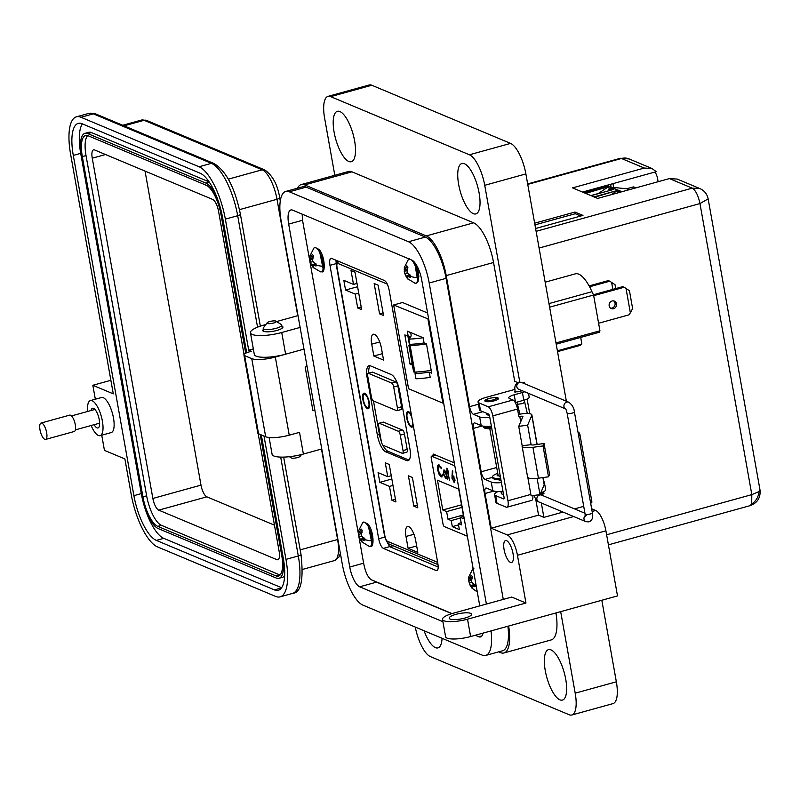 <?xml version="1.0" encoding="UTF-8"?>
<svg xmlns="http://www.w3.org/2000/svg" width="800" height="800" viewBox="0 0 800 800"><rect width="100%" height="100%" fill="white"/><g stroke="black" fill="none" stroke-linecap="round" stroke-linejoin="round"><path stroke-width="1.2" d="M383.34 548.39L436.14 570.52C438 570.85 438.58 568.54 437.87 563.59L389.16 290.15C388.08 285.05 386.52 281.84 384.49 280.55L331.69 258.42C329.83 258.09 329.26 260.4 329.97 265.35L378.68 538.79C379.76 543.89 381.31 547.1 383.34 548.39L389.61 546.66L385.24 538.47L389.61 546.66L438.19 567.02L389.61 546.66L392.99 545.73M329.97 265.35L336.24 263.61L335.92 260.19L336.42 263.56M302.13 214.13L302.66 220.95L363.74 563.84C365.53 572.35 368.06 577.67 371.33 579.78L452.01 613.59M437.49 570.15L436.14 570.52L436.89 570.6M331.69 258.42L330.95 258.34M454.29 462.87L433.23 454.04L432.92 455.81M461.97 507.36L446.62 511.6L442.78 509.99L437.48 480.22L458.72 489.12L464.02 518.89L460.18 517.28L463.57 516.35M454.83 465.89L431.75 456.22A2.27 0.79 -105.5 0 0 431.53 456.19A2.27 0.79 -105.5 0 0 431.25 458.01L443 523.99A2.27 0.79 -105.5 0 0 444.28 526.54L467.35 536.21M442.78 509.99L461.51 504.81M460.18 517.28L461.53 524.89L458.28 523.53L459.36 529.59L452.31 526.64L451.23 520.57L460.32 518.06M446.62 511.6L447.98 519.21L451.23 520.57M439.1 464.88C437.61 464.49 437.12 466.13 437.63 469.79L438.96 474.14L441.26 476.96L442.88 475.41L442.38 474.57L441.04 475.78L438.07 470.05L439.28 466.05L441.34 468.68L441.58 468.14L438.39 464.8M441.85 475.71L441.04 475.78M439.48 473.99L441.96 477.04M439 465.98L441.12 467.16M446.89 468.15L447.07 472.31L447.67 472.56L449.41 480.1L448.1 472.74L448.7 472.99L448.52 471.96L446.89 468.15M453.36 480.74L454.55 482.16L454.02 482.31L454.87 479.41L452.87 475.42A7.11 2.46 74.5 0 0 452.4 475.33L452.81 471.21L452.38 470.45L451.97 478.21L454.4 482.35M444.26 470.04L443.23 473.61L445.8 478.72L446.92 477.71L447.6 479.34L446.1 470.95L445.96 472.33L443.8 469.99M445.09 477.27L446.28 478.78M461.15 522.73L458.28 523.53M578.01 432.21L578.74 432.52A2.27 0.79 74.5 0 1 580.02 435.06L591.77 501.04A2.27 0.79 74.5 0 1 591.49 502.86A2.27 0.79 74.5 0 1 591.27 502.84M458.53 524.92L452.31 526.64M447.98 519.21L463.32 514.97M444.08 469.99L443.59 471.86M444.37 471.05L445.44 471.26M446.12 472.28L446.49 473.12M447.08 476.42L446.23 477.58M444.62 470.89L444.09 471.04L446.43 474.99L445.63 477.7L443.65 473.79L444.97 470.93M446.51 477.59L445.63 477.7M452.81 471.2L452.37 477.02M453.21 476.38L452.69 476.53L454.46 479.29L453.84 481.14L452.4 478.43L452.99 476.56L454.08 476.92M455 480.52L453.84 481.14M452.99 476.56L453.51 476.42M448.1 472.74L448.63 472.6M447.86 471.43L448.25 472.7M448.2 472.42L447.67 472.56M447.59 472.17L447.07 472.31M442.91 474.43L441.57 475.64M438.67 464.77L437.92 467.44M439.25 465.85L439.81 465.9M369.25 546.38L370.55 546.37C374.33 548.2 373.99 530.7 367.91 524.01L363.81 521.98L362.68 522.63A12.54 4.33 74.5 0 1 366.66 524.03A12.54 4.33 74.5 0 1 372.09 540.77A12.54 4.33 74.5 0 1 369.25 546.38L361.85 541.88A7.44 2.57 74.5 0 1 361.2 541L359.13 536.88L358.59 532.97A7.44 2.57 74.5 0 1 358.54 532.1M361.85 541.88A7.44 2.57 74.5 0 0 362.32 542.36L361.34 539.55L364.84 540.54A7.44 2.57 74.5 0 0 364.88 539.53A7.44 2.57 74.5 0 0 364.82 538.4L362.76 537.29L361.3 535.32L362.21 530.37A7.44 2.57 74.5 0 0 361.65 529.59A7.44 2.57 74.5 0 0 361.09 529.01L359.09 532.64L358.57 530.83L362.68 522.63M361.24 533.56L358.57 534.66L360.06 539.23L363.1 538.65M359.99 531.14L361.97 530.88M359.09 532.64L361.35 532.48M362.04 532.45L358.59 532.97M359.13 536.88L361.8 536.07M361.34 539.55L364.2 538.09M362.79 539.76L364.85 538.81M473.93 568.23L472.8 568.88A12.54 4.33 74.5 0 1 473.13 568.63M477.29 591.96L471.97 588.13A7.44 2.57 74.5 0 0 472.44 588.61L471.45 585.8L474.96 586.79A7.44 2.57 74.5 0 0 475 585.78A7.44 2.57 74.5 0 0 474.94 584.65L472.88 583.54L471.42 581.57L472.33 576.62A7.44 2.57 74.5 0 0 471.77 575.84A7.44 2.57 74.5 0 0 471.21 575.26L469.21 578.89L468.69 577.07L472.8 568.88M471.97 588.13A7.44 2.57 74.5 0 1 471.32 587.25L469.25 583.13L468.71 579.22A7.44 2.57 74.5 0 1 468.66 578.35M471.36 579.81L468.69 580.91L470.18 585.48L473.22 584.9M470.11 577.39L472.09 577.13M469.21 578.89L471.47 578.73M472.15 578.7L468.71 579.22M469.25 583.13L471.92 582.32M471.45 585.8L474.31 584.34M472.9 586.01L474.97 585.05M411.53 259.98A12.54 4.33 74.5 0 1 412.35 260.84A12.54 4.33 74.5 0 1 417.78 277.59A12.54 4.33 74.5 0 1 414.94 283.19L407.54 278.7A7.44 2.57 74.5 0 1 406.89 277.82L404.82 273.69L404.28 269.79A7.44 2.57 74.5 0 1 404.23 268.91M409.5 258.79L408.37 259.45A12.54 4.33 74.5 0 1 409.2 259M407.54 278.7A7.44 2.57 74.5 0 0 408.01 279.17L407.03 276.37L410.53 277.36A7.44 2.57 74.5 0 0 410.57 276.35A7.44 2.57 74.5 0 0 410.51 275.21L408.45 274.1L406.99 272.13L407.9 267.18A7.44 2.57 74.5 0 0 407.34 266.41A7.44 2.57 74.5 0 0 406.78 265.83L404.78 269.46L404.26 267.64L408.37 259.45M406.93 270.38L404.26 271.47L405.75 276.05L408.79 275.47M405.68 267.96L407.66 267.7M404.78 269.46L407.04 269.3M407.73 269.27L404.28 269.79M404.82 273.69L407.49 272.89M407.03 276.37L409.89 274.91M408.48 276.58L410.54 275.62M320.46 271.83L321.76 271.81C325.53 273.65 325.19 256.15 319.12 249.46L315.01 247.43L313.89 248.08A12.54 4.33 74.5 0 1 317.86 249.48A12.54 4.33 74.5 0 1 323.3 266.22A12.54 4.33 74.5 0 1 320.46 271.83L313.05 267.33A7.44 2.57 74.5 0 1 312.41 266.45L310.34 262.33L309.8 258.42A7.44 2.57 74.5 0 1 309.74 257.55M313.05 267.33A7.44 2.57 74.5 0 0 313.52 267.81L312.54 265L316.04 265.99A7.44 2.57 74.5 0 0 316.08 264.98A7.44 2.57 74.5 0 0 316.02 263.85L313.97 262.74L312.5 260.77L313.42 255.81A7.44 2.57 74.5 0 0 312.86 255.04A7.44 2.57 74.5 0 0 312.3 254.46L310.3 258.09L309.78 256.27L313.89 248.08M312.44 259.01L309.78 260.11L311.26 264.68L314.31 264.1M311.19 256.59L313.18 256.33M310.3 258.09L312.56 257.93M313.24 257.9L309.8 258.42M310.34 262.33L313.01 261.52M312.54 265L315.4 263.54M313.99 265.21L316.06 264.25M534.96 224.88L575.26 213.73L574.96 212.05L582.97 215.41L535.6 228.51M590.88 195.58L598.29 193.53L607.41 187.39L609.72 188.36M610.97 188.88C608.59 189.95 608.23 189.8 609.9 188.43L612.8 189.65M611.24 194.68L616.45 191.17L618.76 192.14M609.9 188.43L607.33 186.95L585.67 193.4M619.99 192.26L618.94 192.22L620 192.67M594.71 197.19L616.37 190.74L594.05 196.91M629.03 189.76L626.66 188.77L633.15 186.97A1.36 1.24 -67.3 0 1 633.91 187.01L635.92 187.86M583.52 192.5L607.48 185.87A0.91 0.82 -67.3 0 1 607.99 185.9L621.9 191.73M591.07 195.66L613.38 189.49L610.36 188.22M607.33 186.95L585.02 193.12M619.39 192.01L616.37 190.74M626.66 188.77L611.1 187.2L610.57 184.31M750.11 505.65L751.68 503.92L751.82 494.63L758.91 491.64L760 489.95C760.73 497.72 757.43 502.95 750.11 505.65L608.41 544.84M527.75 184.4L621.46 158.49A13.78 4.76 -105.5 0 0 620.13 158.35L527.66 183.93M534.66 223.2L574.96 212.05M536.11 231.33L692.24 188.15L699.91 188.59C704.4 190.62 707.15 194.05 708.15 198.88L699.97 203.56C698.23 195.44 695.65 190.3 692.24 188.15L669.43 178.59L597.68 198.43L572.53 187.89L644.28 168.05L651.95 168.49L656.27 171.67L582.51 192.07M644.28 168.05L621.46 158.49A13.78 12.48 -67.3 0 1 629.13 158.93L651.95 168.49M655.26 171.95L657.29 177L658.13 181.71M669.43 178.59L677.2 179.07M612.96 183.65L613.64 187.46M412.85 423.16A6.93 2.39 74.5 0 1 411.74 426.03A6.93 2.39 74.5 0 1 407.18 418.21A6.93 2.39 74.5 0 1 408.05 412.67A6.93 2.39 74.5 0 1 411.86 417.6M362.9 399.66A8.09 2.79 74.5 0 1 365.05 393.46A8.09 2.79 74.5 0 1 369.23 402.31A8.09 2.79 74.5 0 1 369.06 407.96A8.09 2.79 74.5 0 1 365.88 407.29A8.09 2.79 74.5 0 1 362.9 399.66M363.67 394.72A7.51 2.59 74.5 0 1 364.59 393.6A7.51 2.59 74.5 0 1 365.36 393.69M413.22 425.23A8.09 2.79 74.5 0 1 412.89 426.32A8.09 2.79 74.5 0 1 409.71 425.66A8.09 2.79 74.5 0 1 406.73 418.02A8.09 2.79 74.5 0 1 408.88 411.83A8.09 2.79 74.5 0 1 411.49 415.53M407.49 413.09A7.51 2.59 74.5 0 1 408.42 411.97A7.51 2.59 74.5 0 1 409.19 412.06M417.81 552.4L408.1 548.32L405.99 536.47A12.42 4.29 74.5 0 1 407.53 526.54A12.42 4.29 74.5 0 1 415.7 540.54L417.81 552.4M417.79 507.8L413.81 506.13L408.41 475.81L412.39 477.48L417.79 507.8M378.08 472.64L387.75 476.69L385.27 462.8L389.25 464.46L395.93 501.95L391.95 500.28L389.48 486.39L379.81 482.34L378.08 472.64M381.45 348.25L383.56 360.1L373.84 356.03L371.73 344.18A12.42 4.29 74.5 0 1 373.28 334.24A12.42 4.29 74.5 0 1 381.45 348.25M383.54 315.51L379.56 313.84L374.16 283.52L378.14 285.18L383.54 315.51M343.83 280.35L353.5 284.4L351.02 270.51L355 272.17L361.67 309.66L357.7 307.99L355.22 294.1L345.55 290.05L343.83 280.35M391.25 374.55A15.02 5.19 74.5 0 1 399.68 391.35L409.89 448.68A15.02 5.19 74.5 0 1 408.02 460.7A15.02 5.19 74.5 0 1 406.57 460.55L385.79 451.84A15.02 5.19 74.5 0 1 377.36 435.05L367.15 377.71A15.02 5.19 74.5 0 1 369.02 365.7A15.02 5.19 74.5 0 1 370.47 365.84L391.25 374.55M357.7 307.99L361.21 307.02M358.73 293.13L355.22 294.1M357.59 286.72L345.55 290.05M357 283.43L353.5 284.4M379.56 313.84L383.07 312.87M373.84 356.03L382.41 353.66M391.95 500.28L395.46 499.32M392.98 485.42L389.48 486.39M391.84 479.01L379.81 482.34M391.25 475.72L387.75 476.69M416.66 545.96L408.1 548.32M413.81 506.13L417.32 505.16M369.21 407.6A7.51 2.59 74.5 0 1 368.59 408.07A7.51 2.59 74.5 0 1 367.22 407.59M368.75 373.13A15.02 5.19 74.5 0 1 370.15 365.73M381.33 441.46A15.02 5.19 74.5 0 1 379.45 434.47L373.48 400.95M408.98 460.09A15.02 5.19 74.5 0 1 408.66 459.97L387.88 451.26A15.02 5.19 74.5 0 1 382.82 445.01M413.04 425.97A7.51 2.59 74.5 0 1 412.42 426.44A7.51 2.59 74.5 0 1 411.05 425.95M372.04 372.35A3.47 1.2 74.5 0 1 372.31 372.15A3.47 1.2 74.5 0 1 372.64 372.18L395.91 381.94A3.47 1.2 74.5 0 1 397.86 385.81L401.59 406.76A3.47 1.2 74.5 0 1 401.16 409.53L396.98 410.69A3.47 1.2 74.5 0 1 396.64 410.66L373.37 400.91A3.47 1.2 74.5 0 1 371.43 397.03L367.7 376.08A3.47 1.2 74.5 0 1 368.13 373.31A3.47 1.2 74.5 0 1 368.46 373.34L391.73 383.09A3.47 1.2 74.5 0 1 393.68 386.97L397.41 407.92A3.47 1.2 74.5 0 1 396.98 410.69M382.92 422.32A3.47 1.2 74.5 0 1 383.19 422.12A3.47 1.2 74.5 0 1 383.53 422.15L402.51 430.1A3.47 1.2 74.5 0 1 404.45 433.98L407.2 449.41A3.47 1.2 74.5 0 1 406.77 452.19L402.59 453.34A3.47 1.2 74.5 0 1 402.25 453.31L383.28 445.36A3.47 1.2 74.5 0 1 381.33 441.48L378.58 426.04A3.47 1.2 74.5 0 1 379.01 423.27A3.47 1.2 74.5 0 1 379.35 423.3L398.33 431.26A3.47 1.2 74.5 0 1 400.27 435.13L403.02 450.57A3.47 1.2 74.5 0 1 402.59 453.34M368.78 402.12A6.93 2.39 74.5 0 1 367.92 407.66A6.93 2.39 74.5 0 1 363.36 399.84A6.93 2.39 74.5 0 1 364.22 394.3A6.93 2.39 74.5 0 1 368.78 402.12M409.88 344.34A37.37 9.2 169.9 0 1 409.04 345.05A2.27 0.56 -10.1 0 0 408.87 345.32A2.27 0.56 -10.1 0 0 409.05 345.49A2.27 0.56 -10.1 0 0 410.14 345.6L414.85 372.08A2.27 0.56 169.9 0 1 413.77 371.97A2.27 0.56 169.9 0 1 413.59 371.8A2.27 0.56 169.9 0 1 413.7 371.58M609.17 305.86A4.05 3.67 112.7 0 0 615.13 307.82A4.05 3.67 112.7 0 0 614.4 301.11A4.05 3.67 112.7 0 0 609.17 305.86M613.64 300.9A4.05 3.67 -67.3 0 1 610.58 308.19M545.17 282.19L575.38 273.84A35.12 12.13 74.5 0 1 578.77 274.17A35.12 12.13 74.5 0 1 591.94 291.71L593.57 295.02L599.94 330.79L599.5 332.22L556.21 344.19M548.98 303.59L591.94 291.71M557.39 350.8L581.87 344.03A35.12 12.13 74.5 0 1 579.54 345.56L557.54 351.64M580.69 337.42L581.87 344.03M410.33 337.47A47.37 11.66 -10.1 0 0 408.22 336.32L404.83 334.9L410.03 364.11L412.39 365.1M407.29 331.11L423.14 337.75L424.07 342.96A37.48 9.22 169.9 0 1 409.84 344.34L408.91 339.13A47.37 11.66 -10.1 0 0 411.08 334.65A47.37 11.66 -10.1 0 0 407.29 331.11L408.22 336.32M416.39 372A47.37 11.66 169.9 0 1 415.04 373.56L415.97 378.77A37.48 9.22 -10.1 0 0 430.2 377.38L429.27 372.17L431.69 373.19L426.49 343.97L424.07 342.96M427.98 319.35L442.9 403.13L408.57 388.74L393.65 304.97L428.69 319.16M549.62 307.18L593.57 295.02M555.99 342.95L599.94 330.79M409.02 339.03L408.75 337.8A8.27 2.03 169.9 0 1 408.08 337.19A8.27 2.03 169.9 0 1 408.1 336.93A2.4 0.59 169.9 0 1 408.64 336.5M408.8 337.83A37.37 9.2 169.9 0 1 409.73 338.27M426.32 343.9A40.94 10.07 169.9 0 1 410.14 345.6M414.85 372.08A40.94 10.07 -10.1 0 0 431.18 370.36M427.6 313.01L402.53 302.51L393.65 304.97M410.03 364.11L412.12 363.54M415.04 373.56A37.48 9.22 -10.1 0 0 429.27 372.17M443.62 402.94L442.9 403.13M423.14 337.75A37.48 9.22 169.9 0 1 408.91 339.13M615.73 288.58L615.04 284.71L611.61 282.41L612.85 289.38M611.61 282.41L609.77 281.21L590.26 286.6M589.11 285.92L608.33 280.6L609.77 281.21M630.35 312.76L632.62 308.55L629.45 290.75L626.02 288.45L630.35 312.76L629.1 314.81L598.59 323.25M626.02 288.45L624.19 287.25L593.68 295.68M593.43 294.75L622.74 286.64L624.19 287.25M589.16 286A9.19 2.26 169.9 0 1 590.36 286.85A9.19 2.26 169.9 0 1 590.02 287.64M510.49 562.4A11.37 3.93 -105.5 0 0 511.58 562.51A11.37 3.93 -105.5 0 0 512.7 551.96A11.37 3.93 -105.5 0 0 506.62 540.7A11.37 3.93 -105.5 0 0 505.52 540.59A11.37 3.93 -105.5 0 0 504.4 551.14A11.37 3.93 -105.5 0 0 510.49 562.4M487.33 414.85L487.08 413.46A7.51 1.85 -10.1 0 0 486.64 414.25A7.51 1.85 -10.1 0 0 487.24 414.81A7.51 1.85 -10.1 0 0 489.23 415.16M498.27 479.47A7.51 1.85 -10.1 0 0 498.84 479.93A7.51 1.85 -10.1 0 0 501.01 480.28M443.95 620.76A18.2 4.48 -10.1 0 0 467.52 619.19L470.62 636.55A18.2 4.48 169.9 0 1 447.04 638.12A18.2 4.48 169.9 0 1 445.59 636.76L442.49 619.39A18.2 4.48 -10.1 0 0 443.95 620.76M470.69 613.36A11.37 2.8 169.9 0 1 471.6 614.21A11.37 2.8 169.9 0 1 462.92 618.55A11.37 2.8 169.9 0 1 450.12 619.05A11.37 2.8 169.9 0 1 449.21 618.2A11.37 2.8 169.9 0 1 457.9 613.86A11.37 2.8 169.9 0 1 470.69 613.36M442.07 638.3A26.16 9.03 74.5 0 1 437.93 647.89A26.16 9.03 74.5 0 1 435.4 647.64A26.16 9.03 74.5 0 1 424.06 630.75M551.03 649.91A26.16 9.03 74.5 0 1 565.03 675.82A26.16 9.03 74.5 0 1 562.45 700.08A26.16 9.03 74.5 0 1 559.92 699.83A26.16 9.03 74.5 0 1 545.93 673.92A26.16 9.03 74.5 0 1 548.51 649.66A26.16 9.03 74.5 0 1 551.03 649.91M298.28 432.67A22.75 5.6 -10.1 0 0 299.52 432.34L303.39 454.05L321.77 448.96M269.11 437.49L272.1 454.31A22.75 5.6 -10.1 0 0 273.92 456.01A22.75 5.6 -10.1 0 0 303.39 454.05M281.92 326.15A10.24 2.52 169.9 0 1 282.1 326.21A10.24 2.52 169.9 0 1 282.92 326.98A10.24 2.52 169.9 0 1 275.1 330.89A10.24 2.52 169.9 0 1 263.59 331.34A10.24 2.52 169.9 0 1 262.77 330.57A10.24 2.52 169.9 0 1 263.42 329.44M265.87 324.52L263.95 325.05A22.75 5.6 -10.1 0 0 250.45 332.76A22.75 5.6 -10.1 0 0 252.27 334.46A22.75 5.6 -10.1 0 0 281.74 332.5L285.61 354.21L303.99 349.12M250.45 332.76L254.32 354.47A22.75 5.6 -10.1 0 0 256.14 356.17A22.75 5.6 -10.1 0 0 285.61 354.21M339.91 111.55A26.16 9.03 74.5 0 1 353.91 137.46A26.16 9.03 74.5 0 1 351.33 161.72A26.16 9.03 74.5 0 1 348.8 161.47A26.16 9.03 74.5 0 1 334.8 135.56A26.16 9.03 74.5 0 1 337.38 111.3A26.16 9.03 74.5 0 1 339.91 111.55M464.43 163.74A26.16 9.03 74.5 0 1 478.43 189.64A26.16 9.03 74.5 0 1 475.85 213.91A26.16 9.03 74.5 0 1 473.32 213.66A26.16 9.03 74.5 0 1 459.33 187.75A26.16 9.03 74.5 0 1 461.91 163.49A26.16 9.03 74.5 0 1 464.43 163.74M498.68 651.85L500.55 652.63A35.48 12.25 -105.5 0 0 503.98 652.97A35.48 12.25 -105.5 0 0 508.64 626.03M442.49 619.39A18.2 4.48 -10.1 0 1 453.29 613.22L511.72 597.06L525.95 603.03L517.45 555.28A18.2 6.28 -105.5 0 0 507.24 534.93L491.23 528.22L485.04 493.5A6.82 2.36 74.5 0 1 485.89 488.04A6.82 2.36 74.5 0 1 486.55 488.1L492.78 490.71A15.92 3.92 -10.1 0 0 502.96 491.26M501.41 482.58A15.92 3.92 169.9 0 1 491.23 482.03L485 479.42A6.82 2.36 74.5 0 1 481.18 471.79L473.44 428.38A6.82 2.36 74.5 0 1 474.29 422.93A6.82 2.36 74.5 0 1 474.95 422.99L481.18 425.6A15.92 3.92 -10.1 0 0 491.36 426.15M489.82 417.47A15.92 3.92 169.9 0 1 479.63 416.92L473.41 414.31A6.82 2.36 74.5 0 1 469.58 406.68L446.23 275.59A35.48 12.25 -105.5 0 0 426.32 235.91L304.64 184.92A35.48 12.25 -105.5 0 0 301.22 184.58A35.48 12.25 -105.5 0 0 297.53 188.19M517.75 382.58L514.71 381.31L493.55 262.5A35.48 12.25 -105.5 0 0 473.64 222.83L351.96 171.83A35.48 12.25 -105.5 0 0 348.54 171.49L301.22 184.58M491.23 528.22L538.55 515.14L535.69 499.07M470.62 636.55L617.51 595.92L605.91 530.81A18.2 6.28 -105.5 0 0 595.71 510.47L591.65 508.76M583.72 506.35L574.53 508.9M563.03 512.08L543.88 517.37L538.55 515.14M525.95 603.03L467.52 619.19M503.98 652.97L551.3 639.89A35.48 12.25 -105.5 0 0 555.96 612.95M415.28 627.08A27.29 9.42 -105.5 0 0 430.41 656.6L569.17 714.75A27.29 9.42 -105.5 0 0 571.8 715.01A27.29 9.42 -105.5 0 0 575.2 693.18L560.68 611.64M303.99 349.13L275.32 357.06A18.19 4.48 169.9 0 1 251.75 358.63L244.64 355.65A9.1 2.24 169.9 0 1 243.91 354.97L257.82 433.08A9.1 2.24 -10.1 0 0 258.55 433.76L265.67 436.75A18.19 4.48 -10.1 0 0 289.24 435.18L299.52 432.34M300.12 327.42L281.74 332.5M298.02 315.62L276.64 321.54M519.79 382.09L484.73 185.3A27.29 9.42 -105.5 0 0 469.42 154.78L330.67 96.63A27.29 9.42 -105.5 0 0 328.03 96.37A27.29 9.42 -105.5 0 0 324.63 118.2L334.8 175.29M541.17 492.59L543.99 493.77L543.61 491.66M529.72 413.69L527.12 399.05M524.37 383.63L524.15 382.41L522.54 382.86M543.88 517.37L541.32 502.98M566.37 401.23L525.88 173.92A27.29 9.42 -105.5 0 0 510.57 143.4L371.81 85.25A27.29 9.42 -105.5 0 0 369.18 84.99L328.03 96.37M571.8 715.01L612.95 703.63A27.29 9.42 -105.5 0 0 616.35 681.8L601.82 600.26M543.99 493.77L541.54 494.45M500.97 491.42L501.34 493.49A6.94 1.71 -10.1 0 0 501.89 494.01A6.94 1.71 -10.1 0 0 503.51 494.32M492.49 397.8A6.94 1.71 169.9 0 1 497.94 397.92A6.94 1.71 169.9 0 1 498.5 398.44A6.94 1.71 169.9 0 1 493.2 401.09A6.94 1.71 169.9 0 1 485.4 401.39A6.94 1.71 169.9 0 1 484.84 400.87A6.94 1.71 169.9 0 1 490.26 398.2M522.1 446.18L527.6 477.05A12.45 3.06 -10.1 0 0 528.59 477.98A12.45 3.06 -10.1 0 0 538.44 478.19L532.94 447.32A12.45 3.06 169.9 0 1 523.1 447.11A12.45 3.06 169.9 0 1 522.1 446.18A12.45 3.06 169.9 0 1 522.17 445.68L518.73 426.38L527.64 425.16L531.81 415.35L537 444.48M527.64 425.16L531.07 444.45A3.35 0.82 -10.1 0 0 531.05 444.59A3.35 0.82 -10.1 0 0 531.32 444.84A3.35 0.82 -10.1 0 0 533.97 444.89L544.05 443.51L549.55 474.38L548.51 476.81L543.02 445.94L544.05 443.51M530.85 494.43L507.95 500.76A8.09 2.79 74.5 0 1 506.94 507.23A8.09 2.79 74.5 0 1 506.16 507.16L497.02 503.33A13.64 3.36 -10.1 0 1 495.93 502.31L494.56 494.59A13.64 3.36 169.9 0 1 498.22 491.49M506.94 507.23L531.62 500.41A8.09 2.79 -105.5 0 0 532.85 495.6M542.03 495.27L540.84 492.69A9.1 2.24 -10.1 0 0 545.69 489.76L544.32 482.04A9.1 2.24 169.9 0 1 543.98 482.83M507.95 500.76L492.82 415.87A8.09 2.79 -105.5 0 0 488.28 406.82L479.15 402.99A13.64 3.36 169.9 0 1 478.06 401.97A13.64 3.36 169.9 0 1 486.16 397.35L514.93 389.39M478.06 401.97L479.43 409.69A13.64 3.36 -10.1 0 0 480.52 410.71L488.36 414A2.31 0.8 -105.5 0 1 489.66 416.58L504 497.07A2.31 0.8 -105.5 0 1 503.71 498.92A2.31 0.8 -105.5 0 1 503.48 498.89L495.65 495.61A13.64 3.36 169.9 0 1 494.56 494.59M488.28 406.82L512.97 400A8.09 2.79 -105.5 0 1 517.5 409.04L518.88 416.76L519.79 416.51A2.27 0.56 -10.1 0 1 522.92 416.48A2.27 0.56 -10.1 0 1 522.91 416.57L518.73 426.38M543.73 481.42A9.1 2.24 169.9 0 1 544.32 482.04M515.28 402.59A9.1 2.24 169.9 0 1 515.57 402.51L523.8 400.23A9.1 2.24 -10.1 0 0 529.19 397.14L528.52 393.37M514.78 392.03A3.87 0.95 169.9 0 1 514.47 391.74A3.87 0.95 169.9 0 1 515.12 391.04M512.97 400L509.52 398.55A9.1 2.24 169.9 0 1 508.8 397.87A9.1 2.24 169.9 0 1 514.19 394.79L522.42 392.51A9.1 2.24 -10.1 0 0 524.71 391.77M527.84 477.5L531.11 495.84L540.01 494.62L544.18 484.81A11.37 2.8 -10.1 0 0 544.25 484.35L543.04 477.56M518.47 414.46A11.37 2.8 169.9 0 1 531.87 414.88A11.37 2.8 169.9 0 1 531.81 415.35M537.11 478.36L540.01 494.62M522.17 445.68L531.12 444.71M538.44 478.19L548.51 476.81M532.94 447.32L543.02 445.94M500.27 476.13A6.94 1.71 169.9 0 1 498.65 475.82A6.94 1.71 169.9 0 1 498.1 475.31L489.8 428.73M487.38 400.24A4.62 1.14 169.9 0 1 487.11 399.58A4.62 1.14 169.9 0 1 491.12 398.01A4.62 1.14 169.9 0 1 495.75 397.93A4.62 1.14 169.9 0 1 495.92 398.02A4.62 1.14 169.9 0 1 493.15 399.9A4.62 1.14 169.9 0 1 487.38 400.24M500.44 477.13A8.12 2 169.9 0 1 500.42 477.13L499.79 476.95L500.34 476.54M500.67 478.4A12.68 3.12 169.9 0 1 493.57 477.88A12.68 3.12 169.9 0 1 492.55 476.93A12.68 3.12 169.9 0 1 497.75 473.35M492.55 476.93L492.72 477.9A12.68 3.12 -10.1 0 0 493.74 478.85A12.68 3.12 -10.1 0 0 500.84 479.37M498.03 474.9A8.12 2 -10.1 0 0 497.12 475.75L498.84 475.89M491.41 426.4A8.12 2 169.9 0 1 491.38 426.4L490.75 426.21M491.63 427.67A12.68 3.12 169.9 0 1 484.53 427.14A12.68 3.12 169.9 0 1 483.51 426.19A12.68 3.12 169.9 0 1 483.51 426.17M483.51 426.19L483.69 427.16A12.68 3.12 -10.1 0 0 484.7 428.11A12.68 3.12 -10.1 0 0 491.81 428.63M301.49 454.55L300.18 456.3A4.7 1.16 169.9 0 1 296.1 457.9A4.7 1.16 169.9 0 1 291.4 457.99A4.7 1.16 169.9 0 1 291.23 457.9A4.7 1.16 169.9 0 1 291.1 457.79M280.99 324.41A9.4 2.31 169.9 0 1 281.33 324.59A9.4 2.31 169.9 0 1 281.74 325.12A9.4 2.31 169.9 0 1 274.56 328.71A9.4 2.31 169.9 0 1 263.99 329.12A9.4 2.31 169.9 0 1 263.23 328.41A9.4 2.31 169.9 0 1 263.43 327.78L267.16 322.79A4.7 1.16 169.9 0 1 271.24 321.19A4.7 1.16 169.9 0 1 275.94 321.11A4.7 1.16 169.9 0 1 276.11 321.19A4.7 1.16 169.9 0 1 273.29 323.11A4.7 1.16 169.9 0 1 267.44 323.46A4.7 1.16 169.9 0 1 267.16 322.79M451.77 613.67L376.55 582.15L359.68 586.81L442.9 621.69M475.28 635.26L478.86 636.76L481.95 635.91M359.68 586.81A17.69 6.11 74.5 0 1 349.75 567.03L288.67 224.11A17.69 6.11 74.5 0 1 290.87 209.96A17.69 6.11 74.5 0 1 292.58 210.13L411.77 260.07A17.69 6.11 74.5 0 1 421.69 279.85L479.77 605.9M483.06 633.11A17.69 6.11 74.5 0 1 480.57 636.93A17.69 6.11 74.5 0 1 478.86 636.76M486.39 604.07L429.2 283A36.9 12.74 -105.5 0 0 408.5 241.75L289.32 191.8A36.9 12.74 -105.5 0 0 285.75 191.44A36.9 12.74 -105.5 0 0 281.16 220.96L342.24 563.89A36.9 12.74 -105.5 0 0 362.94 605.14L482.13 655.09A36.9 12.74 -105.5 0 0 485.69 655.44A36.9 12.74 -105.5 0 0 491.04 630.9M376.55 582.15A17.69 6.11 74.5 0 1 375.48 581.52M485.69 655.44L502.57 650.78A36.9 12.74 -105.5 0 0 507.91 626.24M503.27 599.4L446.08 278.34A36.9 12.74 -105.5 0 0 425.38 237.08L306.19 187.13A36.9 12.74 -105.5 0 0 302.63 186.78L285.75 191.44M524.39 402.41L522.44 403.62L517.72 404.25L517.09 402.09M527.32 413.48L524.23 400.11M87.65 411.46A18.19 6.28 74.5 0 1 90.42 400.58A18.19 6.28 74.5 0 1 102.38 421.09A18.19 6.28 74.5 0 1 100.12 435.65A18.19 6.28 74.5 0 1 91.16 425.51M90.42 400.58L101.52 397.51A18.19 6.28 74.5 0 1 113.49 418.02A18.19 6.28 74.5 0 1 111.22 432.57L100.12 435.65M94.12 424.69A10.23 3.53 -105.5 0 0 97.99 427.98A10.23 3.53 -105.5 0 0 99.27 419.79A10.23 3.53 -105.5 0 0 92.54 408.25A10.23 3.53 -105.5 0 0 91.09 410.51M101.74 435.2L104.44 450.37L124.89 458.94L131.23 494.53A46.84 16.18 -105.5 0 0 157.51 546.91L275.6 596.4A46.84 16.18 -105.5 0 0 280.13 596.85A46.84 16.18 -105.5 0 0 285.96 559.37L263.99 436.04M243.91 354.97A9.1 2.24 169.9 0 1 249.31 351.88L251.36 351.31L248.7 350.19L225.35 219.13A46.84 16.18 -105.5 0 0 199.07 166.76L80.98 117.27A46.84 16.18 -105.5 0 0 76.46 116.82A46.84 16.18 -105.5 0 0 70.62 154.29L113.29 393.85L92.84 385.28L95.33 399.22M261.32 434.92L283.29 558.26A40.02 13.82 74.5 0 1 278.31 590.27A40.02 13.82 74.5 0 1 274.44 589.89L156.35 540.4A40.02 13.82 74.5 0 1 133.9 495.65L73.29 155.41A40.02 13.82 74.5 0 1 78.27 123.39A40.02 13.82 74.5 0 1 82.14 123.78L200.23 173.26A40.02 13.82 74.5 0 1 222.68 218.01L246.69 352.76M92.84 385.28L110.88 380.29M248.7 350.19L253.33 348.91M281.59 587.73L163.76 538.35A40.02 13.82 74.5 0 1 141.3 493.6L80.7 153.36A40.02 13.82 74.5 0 1 82.4 123.88M314.81 409.89L312.88 410.42L305.15 367.02L307.08 366.49M261.07 434.82L282.55 555.37A28.65 9.89 74.5 0 1 278.98 578.29A28.65 9.89 74.5 0 1 276.21 578.01L158.12 528.52A28.65 9.89 74.5 0 1 142.05 496.49L81.44 156.25A28.65 9.89 74.5 0 1 85.01 133.33L88.71 132.3A28.65 9.89 74.5 0 1 91.48 132.58L209.11 181.88M284.62 575.97A28.65 9.89 74.5 0 1 282.68 577.26L278.98 578.29M314.8 409.82A9.1 2.24 169.9 0 1 312.88 410.42M85.01 133.33A28.65 9.89 74.5 0 1 87.77 133.6L205.87 183.09A28.65 9.89 74.5 0 1 221.94 215.13L246.47 352.85M260.18 434.45L281.66 555A26.38 9.11 74.5 0 1 278.37 576.1A26.38 9.11 74.5 0 1 275.83 575.84L157.73 526.35A26.38 9.11 74.5 0 1 142.94 496.86L82.33 156.62A26.38 9.11 74.5 0 1 85.61 135.52A26.38 9.11 74.5 0 1 88.16 135.77L206.25 185.26A26.38 9.11 74.5 0 1 221.05 214.75L245.71 353.2M280.07 575.01A26.38 9.11 74.5 0 1 279.53 574.82L161.44 525.33A26.38 9.11 74.5 0 1 146.64 495.84L86.03 155.59A26.38 9.11 74.5 0 1 87.62 135.58M258.15 433.54L279.13 551.36A10.46 3.61 74.5 0 1 277.83 559.73A10.46 3.61 74.5 0 1 276.82 559.63L158.73 510.14A10.46 3.61 74.5 0 1 152.86 498.45L92.26 158.2A10.46 3.61 74.5 0 1 93.56 149.84A10.46 3.61 74.5 0 1 94.57 149.94L212.66 199.43A10.46 3.61 74.5 0 1 218.53 211.12L244.05 354.43M274.47 525.16L206.86 496.83A10.46 3.61 74.5 0 1 200.99 485.13L145.05 171.09M40 429.84A8.5 2.94 74.5 0 1 41.06 423.04A8.5 2.94 74.5 0 1 46.65 432.62A8.5 2.94 74.5 0 1 45.59 439.42A8.5 2.94 74.5 0 1 40 429.84M41.06 423.04L69.7 415.12A8.5 2.94 74.5 0 1 75.29 424.7A8.5 2.94 74.5 0 1 74.23 431.5L45.59 439.42M758.91 491.64L758.91 491.64A13.78 12.13 117.4 0 1 753.56 502.56A13.78 12.13 -62.6 0 1 751.68 503.92M378.68 538.79L384.83 537.08M432.87 455.54L435.24 454.88M435.77 455.1L431.75 456.22M578.1 432.7L578.74 432.52M580.02 435.06L578.59 435.46M591.77 501.04L590.34 501.44M452.43 474.95L451.91 475.1M364.88 539.53A14.05 8.07 -0.5 0 0 372.09 540.77M372.13 544.41L368.06 524.42M475 585.78A14.05 8.07 -0.5 0 0 476.26 586.19M410.57 276.35A14.05 8.07 -0.5 0 0 417.78 277.59M417.82 281.23L414.62 262.44M316.08 264.98A14.05 8.07 -0.5 0 0 323.3 266.22M323.33 269.86L319.26 249.86M575.26 213.73L580.74 216.02M633.15 186.97L635.52 187.96M607.48 185.87L621.64 191.8M539.09 248.05L699.97 203.56L751.82 494.63L606.62 534.78M337 267.13A4.62 1.14 169.9 0 1 336.63 266.79L384.55 535.81A4.62 1.14 -10.1 0 0 384.92 536.16L337 267.13A4.62 1.6 74.5 0 1 338.02 263.48L387.28 284.12M384.55 535.81C385.75 540.53 387.53 543.4 389.91 544.43A4.62 4.19 -67.3 0 1 387.51 541.33A4.62 1.6 74.5 0 1 384.92 536.16M437.64 562.34L387.51 541.33M338.18 261.14A4.62 4.19 112.7 0 0 338.02 263.48M379.71 341.97L371.73 344.18M413.96 534.27L405.99 536.47M367.15 377.71L367.95 377.49M377.36 435.05L379.45 434.47M385.79 451.84L387.88 451.26M406.57 460.55L408.66 459.97M401.59 406.76L397.41 407.92M397.86 385.81L393.68 386.97M395.91 381.94L391.73 383.09M372.64 372.18L368.46 373.34M398.33 431.26L402.51 430.1M383.53 422.15L379.35 423.3M407.2 449.41L403.02 450.57M404.45 433.98L400.27 435.13M408.97 339.07L408.75 337.8M492.78 490.71L491.23 482.03M481.18 425.6L479.63 416.92M304.64 184.92L351.96 171.83M426.32 235.91L473.64 222.83M446.23 275.59L493.55 262.5M482.27 425.94L473.44 428.38M481.18 471.79L496.71 467.5M493.86 491.06L485.04 493.5M469.58 406.68L478.46 404.22M482.86 411.69L473.41 414.31M492.62 477.32L485 479.42M507.24 534.93L573.71 516.55M592.12 511.46L595.71 510.47M517.45 555.28L605.91 530.81M525.88 173.92L484.73 185.3M575.2 693.18L616.35 681.8M330.67 96.63L371.81 85.25M469.42 154.78L510.57 143.4M495.65 495.61L497.02 503.33M479.15 402.99L480.52 410.71M517.5 409.04L492.82 415.87M520.72 421.71L519.79 416.51M542.9 477.58L544.18 484.81M522.42 392.51L523.8 400.23M514.19 394.79L515.57 402.51M500.4 477.13L500.29 476.56M363.62 563.2L349.75 567.03M288.67 224.11L302.54 220.27M289.32 191.8L306.19 187.13M408.5 241.75L425.38 237.08M429.2 283L446.08 278.34M565.51 408.87L518.74 389.27A3.69 3.34 -67.3 0 1 519.54 382.35A3.69 3.34 -67.3 0 1 521.6 382.47L568.73 402.22A3.69 3.34 -67.3 0 0 565.46 408.81M522 390.64A3.69 0.91 169.9 0 1 520.25 391.33A3.69 0.91 169.9 0 1 515.47 391.65A3.69 0.91 169.9 0 1 515.18 391.37C514.15 386.74 515.29 383.7 518.59 382.25L521.6 382.47M565.87 409.02L567.12 413.14A3.69 0.91 -10.1 0 0 567.41 413.42A3.69 0.91 -10.1 0 0 572.19 413.1A3.69 0.91 -10.1 0 0 574.38 411.85C574 407.83 572.12 404.62 568.73 402.22M585.25 515.59A3.69 3.34 112.7 0 0 585.94 521.68L588.94 521.89C592.25 520.44 593.39 517.4 592.36 512.77A3.69 0.91 -10.1 0 1 590.17 514.02A3.69 0.91 -10.1 0 1 585.39 514.34A3.69 0.91 -10.1 0 1 585.09 514.06L585.21 516.28L586.98 514.78M584.95 513.26L541.66 495.12A3.69 3.34 112.7 0 0 536.9 499.45A3.69 3.34 112.7 0 0 538.81 501.93L535.46 498.7L533.98 495.45M292.47 593.43C300.98 593.04 303.82 580.04 301 554.42A4.55 1.12 169.9 0 1 298.3 555.96A46.84 16.18 74.5 0 1 292.47 593.43L280.13 596.85M280.69 457.1L298.3 555.96L285.96 559.37M300.19 549.87L337.6 539.52L321.49 449.04M340.39 553.47L338.85 557.13L334.32 560.62A26.38 9.11 -105.5 0 0 337.6 539.52A4.55 1.12 169.9 0 0 337.89 539.44M80.98 117.27L93.32 113.85A46.84 16.18 -105.5 0 0 88.8 113.4L76.46 116.82M199.07 166.76L211.41 163.34L93.32 113.85A4.55 4.12 -67.3 0 1 95.85 114L88.8 113.4M225.35 219.13L237.69 215.72A46.84 16.18 -105.5 0 0 211.41 163.34A4.55 4.12 -67.3 0 1 213.94 163.49L95.85 114M257.55 327.18L237.69 215.72A4.55 1.12 -10.1 0 0 240.39 214.18C234.87 187.65 226.05 170.75 213.94 163.49M73.29 155.41L80.7 153.36M133.9 495.65L141.3 493.6M156.35 540.4L163.76 538.35M274.44 589.89L281.43 587.96M280.28 201.03L279.7 197.74A4.55 1.12 169.9 0 1 277 199.28L297.74 315.7M279.7 197.74C277.61 184.73 272.62 175.46 264.73 169.93A4.55 4.12 112.7 0 0 262.2 169.79A26.38 9.11 74.5 0 1 277 199.28L239.5 209.65M264.73 169.93L146.64 120.44A4.55 4.12 112.7 0 0 144.11 120.3L262.2 169.79L228.35 179.15M146.64 120.44L141.56 120.04A26.38 9.11 74.5 0 1 144.11 120.3L124.09 125.83M275.32 357.06L289.24 435.18M251.75 358.63L265.67 436.75M244.64 355.65L258.55 433.76M209.29 182.14L205.87 183.09M91.48 132.58L87.77 133.6M146.64 495.84L142.94 496.86M157.73 526.35L161.44 525.33M275.83 575.84L279.53 574.82M82.33 156.62L86.03 155.59M200.99 485.13L152.86 498.45M158.73 510.14L206.86 496.83M276.82 559.63L278.65 559.13M92.26 158.2L105.53 154.53M431.53 456.19L435.65 455.06M590.64 503.1L591.49 502.86M415.12 263.08L417.87 270.09L418.85 276.13L418.03 281.62L416.24 283.18L414.94 283.19M610.14 188.2L608.76 189.28M619.17 191.99L617.79 193.07M620.13 158.35L629.13 158.93M677.1 179.03L699.91 188.59M708.15 198.88L760 489.95M413.13 425.65L411.74 426.03M409.43 412.28L408.05 412.67M389.91 544.43L438.02 564.6M337.13 260.7L336.63 266.79M372.31 372.15L368.13 373.31M383.19 422.12L379.01 423.27M369.3 407.28L367.92 407.66M365.61 393.92L364.22 394.3M409.43 344.74L408.08 337.19M590.36 286.85L590.78 289.17M408.87 345.32L413.59 371.8M531.87 414.88L537.14 444.46M498.84 479.46L498.93 479.96M487.11 399.58L485.69 401.49M495.92 398.02L497.92 399.31M291.23 457.9L289.39 456.7M263.23 328.41L263.77 331.4M268.35 357.14L268.6 358.55M281.74 325.12L282.27 328.11M276.11 321.19L281.33 324.59M519.9 414.18L517.44 404.09M515.32 392.16L515.18 391.37M567.12 413.14L585.09 514.06M574.38 411.85L592.36 512.77M585.94 521.68L538.81 501.93M301 554.42L283.66 457.1M334.32 560.62L302.55 569.41M260.34 326.15L240.39 214.18M141.56 120.04L122.72 125.26M71.52 415.92L94.94 409.45M75.38 429.87L99.62 423.17"/></g></svg>
